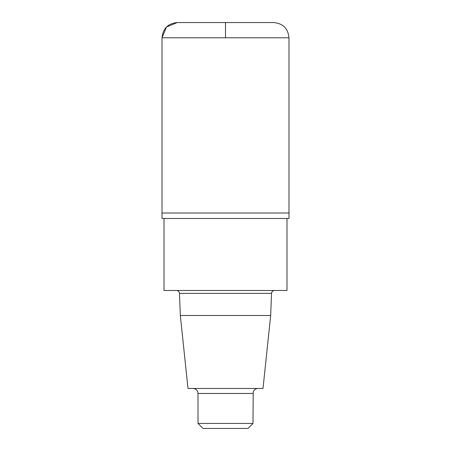 <?xml version="1.0" encoding="UTF-8"?>
<svg xmlns="http://www.w3.org/2000/svg" width="451" height="451" viewBox="0 0 451 451"><rect width="100%" height="100%" fill="white"/><g stroke="black" fill="none" stroke-linecap="round" stroke-linejoin="round"><path stroke-width="0.68" d="M270.679 315.48L263.006 388.458L187.994 388.458L180.321 315.48L270.679 315.48L271.525 293.37C271.739 291.622 272.737 290.664 274.524 290.483M180.321 315.48L179.475 293.37L271.525 293.37M176.476 290.483C178.246 290.647 179.244 291.605 179.475 293.37M164.017 218.504L164.017 290.483L286.983 290.483L286.983 218.504M162.016 218.504L288.984 218.504L288.984 213.002L162.016 213.002L162.016 37.788C162.918 28.531 167.998 23.452 177.254 22.55L273.746 22.55C283.002 23.452 288.082 28.531 288.984 37.788L288.984 213.002L162.016 213.002L162.016 218.504M252.994 423.45L198.006 423.45L203.006 428.45L247.994 428.45L252.994 423.45L253.214 391.987C254.037 389.771 255.627 388.593 257.995 388.458M198.006 423.45L198.006 393.458L252.994 393.458M193.005 388.458C196.044 388.756 197.713 390.425 198.006 393.458M225.5 213.002L162.016 213.002L162.016 37.788L166.481 27.015L177.254 22.55L225.5 22.55L225.5 37.788M162.016 37.788L288.984 37.788"/></g></svg>
